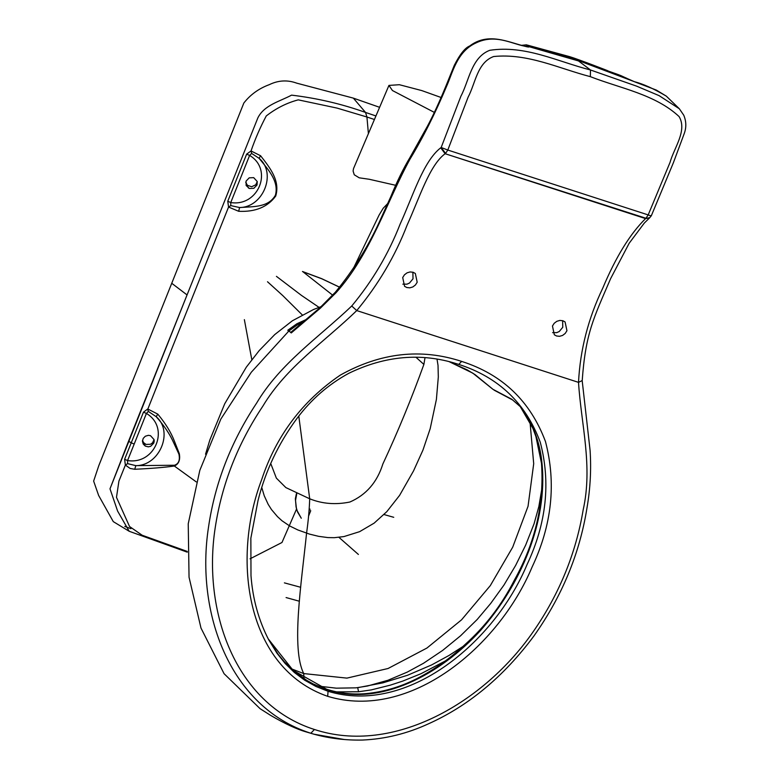 <?xml version="1.0" encoding="UTF-8"?>
<svg xmlns="http://www.w3.org/2000/svg" width="779" height="779" viewBox="0 0 779 779"><rect width="100%" height="100%" fill="white"/><g stroke="black" fill="none" stroke-linecap="round" stroke-linejoin="round"><path stroke-width="1.17" d="M395.742 185.314L369.246 179.267L359.216 177.816L354.27 174.788L353.091 171L353.539 168.546L388.935 85.408L399.384 84.716L421.867 90.607L441.128 97.511M387.815 203.426L383.219 208.236L379.081 215.082L353.393 268.395M196.269 481.909L174.33 466.017C178.78 464.089 180.436 459.951 179.297 453.612L174.486 441.352C171.107 432.462 165.528 423.387 157.757 414.107L147.844 409.033L172.334 347.424L228.559 207.048L238.686 211.294C255.288 212.102 267.635 207.029 275.708 196.074C280.284 180.816 270.206 168.011 260.576 155.742L251.033 150.951C255.21 138.847 260.293 127.181 266.262 115.954C276.156 108.242 286.818 102.877 298.26 99.858L337.073 108.096L366.938 117.006L368.399 133.647M143.472 412.169L147.63 409.063L148.312 411.478L146.413 413.445L143.472 412.169L131.242 442.793L128.554 441.187L109.995 488.813L117.619 511.102L129.197 531.278L113.286 521.628L98.621 495.434L93.636 481.081L98.806 465.628L243.846 103.023C250.4 94.619 258.891 88.485 269.339 84.638C278.356 80.266 287.49 79.779 296.741 83.158L353.345 98.125L365.526 112.439L366.938 117.006L374.426 119.499M358.389 554.444L338.923 537.325M434.361 112.4L392.45 90.539L388.935 85.408M246.651 154.135L249.611 155.42L251.656 153.434L251.033 150.951L246.651 154.135L227.76 201.245L228.559 207.048L230.769 205.598L239.572 207.535L238.686 211.294M260.576 155.742L259.076 158.312L251.656 153.434M239.572 207.535C254.509 206.513 268.395 207.36 275.396 195.266C279.194 181.458 268.346 169.608 259.076 158.312C276.934 172.957 263.331 207.457 239.572 207.535M230.769 205.598L230.75 202.55C258.501 206.971 273.478 169.549 249.611 155.42L230.75 202.55L227.76 201.245M147.63 409.063L148.448 411.487L156.18 416.687L157.757 414.107M127.61 463.641L135.828 465.638L134.738 469.27L130.181 468.471L125.37 465.082L127.61 463.641L127.571 460.564L124.611 459.289L125.37 465.082L118.924 481.101L116.48 497.343L129.548 526.516L142.177 535.241L187.252 551.435M174.535 465.248C178.722 463.787 180.183 460.068 178.907 454.089L173.766 442.949C169.968 434.293 164.106 425.538 156.18 416.687C173.96 431.732 159.422 465.949 135.828 465.638L174.535 465.248L174.33 466.017C164.7 467.419 151.496 468.5 134.738 469.27M134.183 444.069L127.571 460.564C155.313 464.966 170.26 427.574 146.413 413.445L134.183 444.069L131.242 442.793L124.611 459.289M145.293 446.094L148.302 446.844L150.659 446.309L153.814 443.047L154.223 440.924L154.067 439.58L150.503 435.675L148.37 435.325L145.332 436.221L143.229 438.363L142.45 441.245L143.219 444.069L145.293 446.094L143.56 442.628L146.082 444.429L150.561 444.244L152.538 442.832L154.067 439.58M253.701 177.651L257.265 181.556L257.012 185.032L253.857 188.294L249.377 188.479L246.145 185.519L246.067 181.098L249.222 177.836L253.701 177.651M257.265 181.556L255.746 184.808L251.636 186.736L247.43 185.305L245.706 182.296M522.173 45.464L526.234 44.978L529.019 46.672C529.389 47.285 527.802 47.091 524.238 46.088L526.302 46.633M567.131 56.439L528.162 45.299M528.347 45.348L526.234 44.978M327.073 689.649L313.343 684.02L306.799 680.418L293.683 670.943L284.247 661.692L278.103 654.233L268.18 638.819L293.05 670.31L326.557 689.201C338.398 693.018 350.696 694.566 363.433 693.836C381.632 692.482 399.345 687.467 416.57 678.782C434.215 669.745 450.466 658.236 465.345 644.262C485.395 626.287 501.734 604.923 514.364 580.17C535.368 542.398 544.404 503.409 541.473 463.203L542.038 463.846C547.666 521.541 520.937 584.678 480.555 630.445C440.408 674.38 380.064 707.283 327.073 689.649L326.557 689.201M291.385 668.83L303.732 673.572C291.073 648.518 301.337 583.851 306.566 533.177C308.289 521.024 309.341 509.563 309.701 498.794L285.854 487.586L276.36 478.121L270.985 464.138M402.704 277.538L404.574 286.312L406.804 287.519L409.812 287.841L412.851 286.945L415.441 284.968L417.193 282.232L415.334 273.478L413.104 272.261L410.085 271.949L407.057 272.835L404.457 274.802L402.704 277.538M412.88 272.192L413.016 278.804L409.501 283.03L407.018 284.16L402.85 284.16M649.696 217.779L644.311 223.067L629.169 243.252L610.609 278.648C593.491 318.572 585.613 333.091 582.195 380.775L590.083 450.301C591.339 469.338 590.326 488.443 587.035 507.616C579.742 553.557 562 596.393 533.819 636.131C503.75 676.503 468.695 705.706 428.664 723.73C407.281 733.604 385.216 739.047 362.459 740.05C345.808 740.41 329.634 738.463 313.937 734.198L310.84 733.263L314.424 729.495C234.878 704.109 202.326 610.629 215.238 527.529C221.869 484.158 237.741 443.699 262.864 406.141C286.292 366.86 324.736 341.63 356.733 310.578L351.738 306.001C318.981 337.278 280.206 363.257 256.564 403.191C230.935 441.888 214.916 483.253 208.49 527.276C195.402 612.284 229.484 707.361 310.84 733.263L304.901 731.539C297.938 729.495 285.318 724.11 270.225 715.132L260.079 708.686L224.07 673.699L200.992 628.069L189.044 577.21L188.236 523.78L199.813 470.37L220.837 419.083L251.296 372.245L288.931 330.929L291.249 332.945L320.471 308.075L336.002 292.758C370.561 254.47 386.949 201.255 410.036 159.082C423.279 137.123 435.432 112.936 446.484 86.518C452.521 73.333 456.689 51.755 475.852 43.001C494.782 33.76 510.673 43.371 524.238 46.088M351.738 306.001C372.459 281.044 388.594 253.72 400.153 224.04C413.006 195.948 423.279 161.282 440.719 147.815L441.167 147.484L445.578 153.395L447.798 150.045L441.167 147.484L460.905 96.197C469.055 80.88 471.353 57.373 489.757 50.304C525.397 44.87 557.53 61.599 590.501 69.983L578.476 60.937L529.019 46.672M314.424 729.495C393.707 755.523 485.015 702.132 533.907 630.688C559.517 593.462 575.934 553.168 583.179 509.826C592.946 466.124 581.173 424.643 578.515 382.362L356.733 310.578C378.399 284.452 395.206 255.931 407.164 225.004C419.764 197.204 429.492 165.265 445.13 153.716L440.719 147.815M290.684 332.458L319.896 307.793L335.34 292.222C354.172 269.291 369.558 244.294 381.486 217.244L390.746 196.775C396.959 181.585 403.395 168.439 410.066 157.339L410.036 159.082M306.819 319.234L296.926 323.743L287.86 330.179L288.386 331.396L287.86 330.179L288.931 330.929L297.003 325.106L303.43 321.931M336.002 292.758L335.34 292.222M302.223 314.862L282.816 295.631L267.509 281.745M276.438 276.36L301.444 295.387L319.02 307.354M130.93 528.678L124.747 526.409M437 359.061L438.022 365.38L438.314 376.968L436.396 399.442L430.193 428.664L422.939 450.126L413.552 470.876L399.588 495.386L386.832 511.637L374.154 523.128L359.616 531.668L343.909 536.585L334.279 537.685L327.92 537.588L318.582 536.322L309.516 534.112L297.88 529.963L289.603 525.922L282.008 520.771L277.48 516.643L271.511 509.602L268.19 504.364L264.266 495.834L261.793 487.615M458.763 364.406C498.531 377.192 525.689 403.123 540.256 442.209C550.85 482.532 546.449 523.313 527.062 564.551C494.538 642.451 407.456 715.521 328.056 691.285L315.982 686.484L304.706 680.203L294.384 672.501L285.153 663.465L277.061 653.338L268.706 639.812C258.599 620.211 252.698 598.827 250.994 575.681L250.857 538.182L258.034 500.498C265.493 470.828 278.454 443.494 296.916 418.518C311.123 399.481 328.397 384.427 348.739 373.336C385.001 355.721 421.04 352.546 456.845 363.803L458.763 364.406L461.655 361.407C420.972 348.086 380.512 352.663 340.277 375.127C302.359 401 276.165 435.802 261.715 479.523C231.188 559.449 246.291 668.168 327.686 696.329C410.377 721.276 499.008 646.142 532.096 567.044C551.921 525.056 556.381 483.233 545.475 441.557C530.372 401.175 502.436 374.456 461.655 361.407M568.29 56.75L634.534 81.746C643.162 83.908 653.756 88.709 666.318 96.138L656.278 90.052L634.749 81.863M129.197 531.278L187.262 552.165L129.197 531.278L117.619 511.102L109.995 488.813L187.057 294.929L171.74 283.274M375.936 115.954L365.526 112.439C341.864 103.977 317.209 98.203 291.57 95.135C280.099 101.338 264.11 105.029 257.859 117.892L128.554 441.187M284.393 582.867L300.655 587.278M309.935 509.914L309.185 510.274M286.088 597.561L299.194 601.184M393.746 517.305L384.037 514.549M250.069 558.816L281.979 542.496L296.448 509.271M379.607 107.317L353.345 98.125M582.156 380.58L578.515 382.362C580.18 349.771 588.242 318.416 602.693 288.298C615.799 257.041 630.094 233.817 645.577 218.597L445.13 153.716L645.966 218.266L648.186 214.916C650.679 215.91 651.663 216.095 651.137 215.452M552.457 326.012L554.21 323.275L556.81 321.318L559.838 320.422L562.857 320.744L565.087 321.951L566.946 330.705L565.194 333.451L562.604 335.418L559.565 336.314L556.557 335.992L554.327 334.785L552.457 326.012M462.648 646.687L448.947 655.49L431.634 664.925L407.631 675.237L382.869 682.862L357.688 687.682L358.574 691.762L371.33 689.892L390.279 685.16L402.733 681.099L421.03 673.699L445.208 661.03M541.473 463.203L535.903 436.522L532.875 428.304L520.197 406.502C532.797 422.939 540.071 442.053 542.038 463.846M520.197 406.502L511.871 399.306L492.922 389.296L475.024 374.602L467.293 369.928L448.996 361.592L472.814 373.151L492.922 389.296M304.901 731.539L313.937 734.198L344.474 739.544M566.45 56.234L617.883 74.463L634.534 81.746M298.785 416.093L309.701 498.794C322.243 503.857 335.642 504.928 349.898 502.017C366.169 494.918 377.153 482.25 382.849 464.002C397.796 431.975 411.478 398.78 423.883 364.416L415.918 357.22M530.032 422.169L533.703 463.719L528.045 506.282L512.709 547.17L490.303 585.623L461.538 619.841L426.941 648.04L388.069 668.499L346.918 678.12L303.732 673.572L304.014 678.538M423.883 364.416L425.022 357.61M666.318 96.138L679.346 108.768L659.112 95.651L636.609 86.148L590.501 69.983L590.326 76.654C558.835 68.455 527.695 53.05 493.633 56.536C477.225 62.563 475.443 83.382 468.14 97.093L447.798 150.045L648.186 214.916L670.018 162.441C674.098 147.689 687.467 130.619 679.093 116.577C655.305 94.356 620.396 88.378 590.326 76.654M332.682 295.173L302.914 271.744L321.854 278.804L339.605 287.217M649.91 217.604L645.577 218.597L649.501 217.954L651.322 215.773L673.368 162.782L684.303 133.384C686.474 127.318 686.289 121.261 683.748 115.195L679.346 108.768M552.603 332.643L556.771 332.633L559.254 331.503L562.769 327.277L562.633 320.675M519.768 406.2L511.871 399.306M318.348 686.133L336.314 688.169L356.061 687.838L367.552 685.997L387.971 680.262L407.261 672.102L423.484 663.289L442.667 650.397L460.584 635.771L477.176 619.5L490.663 603.491L503.916 585.126L515.649 565.418L525.689 545.057L534.063 523.78L538.844 506.593L542.087 487.44M626.54 78.231L620.892 75.621M296.39 493.691L295.338 498.842L296.556 509.612L301.288 518.239L297.549 511.969L296.078 507.012L295.533 500.439L296.75 493.857M310.013 509.106L309.273 509.33M142.508 440.32L143.56 442.628M246.758 184.604L248.491 188.07M525.582 46.38L528.571 46.36M446.484 86.518L446.046 85.739C439.444 101.845 433.221 115.37 427.369 126.315L410.066 157.339M287.86 330.179L288.931 330.929M328.056 691.285L327.686 696.329M365.526 112.439C341.864 103.977 317.209 98.203 291.57 95.135C280.099 101.338 264.11 105.029 257.859 117.892L187.057 294.929M358.574 691.762L336.674 691.888M626.998 78.406L625.683 77.803M310.724 510.722L308.572 516.107M205.539 454.206L209.853 439.96L224.742 403.726L246.31 367.162L259.241 350.54L274.744 334.581L292.339 320.802L313.421 309.555L321.23 306.556M521.667 45.328L526.361 44.831L569.634 56.653C577.531 58.97 610.22 71.6 607.863 70.811M523.946 45.951C508.57 42.378 488.287 31.832 469.669 46.01C465.044 47.831 459.922 54.267 454.303 65.309L446.046 85.739M301.931 323.158L300.636 323.957M304.871 320.812L300.567 323.996M251.812 359.703L244.363 319.633M302.466 271.491L321.591 278.629L339.634 287.188M512.679 399.997L494.022 390.104M617.883 74.463L621.019 75.67"/></g></svg>
